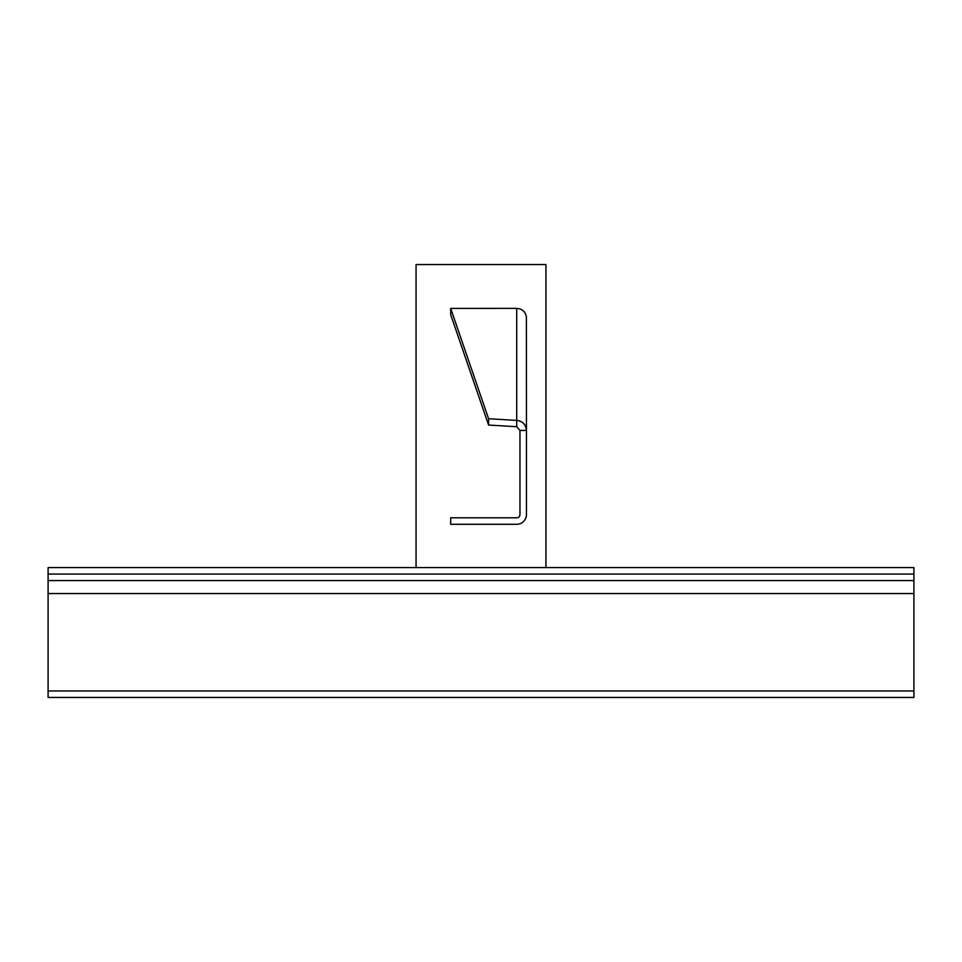 <?xml version="1.0" encoding="UTF-8"?>
<svg xmlns="http://www.w3.org/2000/svg" width="962" height="962" viewBox="0 0 962 962"><rect width="100%" height="100%" fill="white"/><g stroke="black" fill="none" stroke-linecap="round" stroke-linejoin="round"><path stroke-width="1.44" d="M48.1 697.45L913.9 697.45L913.9 580.567L48.1 580.567L48.1 697.45M48.1 580.567L48.1 567.58L913.9 567.58L913.9 580.567M416.065 567.58L416.065 264.55L545.935 264.55L545.935 567.58M526.454 514.55L526.454 430.423L519.961 430.423L519.961 514.55A3.247 3.247 0 0 1 516.714 517.797L450.697 517.797L450.697 524.29L516.714 524.29A9.74 9.74 0 0 0 526.454 514.55M516.714 308.381L516.714 420.418L488.576 418.735L450.697 308.405L516.714 308.381C522.125 308.802 525.348 311.604 526.394 316.775L526.454 430.423C525.877 424.495 522.631 421.164 516.714 420.418L516.714 426.719L519.961 430.423M516.714 426.719L488.576 425.048L450.697 314.706L450.697 308.405M488.576 425.048L488.576 418.735M48.1 690.957L913.9 690.957M48.1 593.554L913.9 593.554M48.1 574.073L913.9 574.073"/></g></svg>

